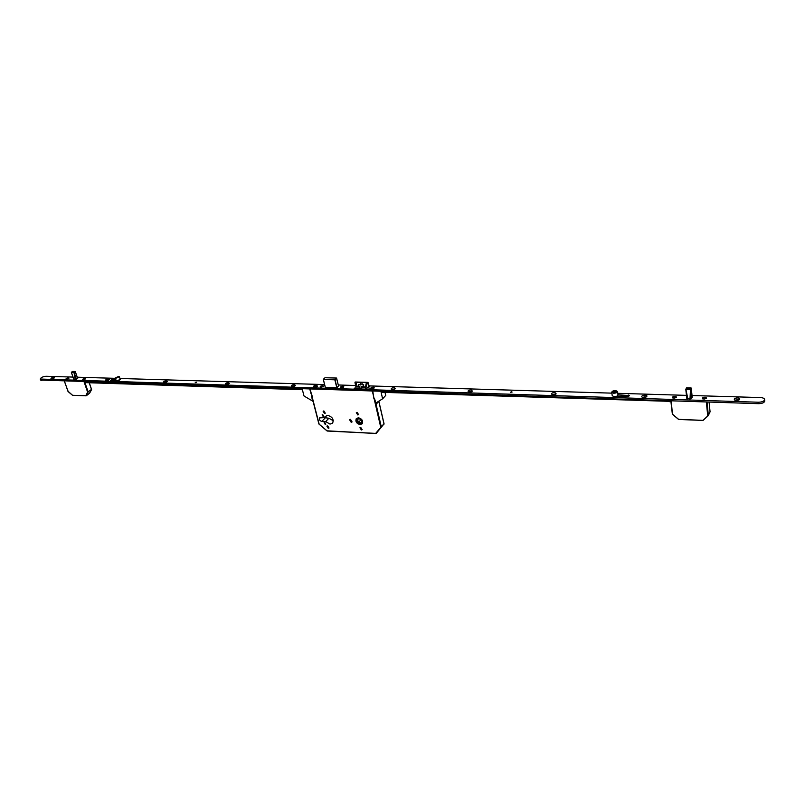 <?xml version="1.0" encoding="UTF-8"?>
<svg xmlns="http://www.w3.org/2000/svg" width="805" height="805" viewBox="0 0 805 805"><rect width="100%" height="100%" fill="white"/><g stroke="black" fill="none" stroke-linecap="round" stroke-linejoin="round"><path stroke-width="1.21" d="M360.077 424.617L362.25 423.732C363.266 420.804 361.998 418.811 358.426 417.755L356.283 418.63C355.236 421.558 356.504 423.551 360.077 424.617M358.446 417.815L356.333 418.67C355.307 421.548 356.555 423.511 360.056 424.557L362.19 423.692C363.196 420.814 361.948 418.852 358.446 417.815M359.966 424.165L361.848 423.4C362.733 420.854 361.626 419.133 358.537 418.218L356.675 418.972C355.77 421.508 356.867 423.239 359.966 424.165M356.987 418.67C356.253 421.196 357.39 422.877 360.368 423.722L361.948 423.259M324.707 422.424L325.824 424.215L325.22 424.446L324.103 422.665L324.707 422.424M322.714 414.615L323.841 416.416L323.238 416.658L322.121 414.857L322.714 414.615M327.625 425.775L329.024 427.998L328.259 428.3L326.86 426.076L327.625 425.775M323.862 410.922L325.26 413.176L324.506 413.478L323.107 411.214L323.862 410.922M360.751 427.425L362.18 429.659L361.365 429.991L359.936 427.757L360.751 427.425M357.128 412.341L358.557 414.605L357.752 414.927L356.323 412.663L357.128 412.341M350.447 419.314L352.087 421.911L351.171 422.283L349.531 419.687L350.447 419.314M333.32 420.753L328.913 418.238L323.731 417.564M325.673 421.589L321.809 421.407C319.736 420.763 319.001 419.586 319.625 417.886L324.667 417.604L325.26 416.447L327.836 415.43C332.374 416.809 333.974 419.365 332.646 423.078L330.03 424.114L325.673 421.589L328.913 418.238M360.459 418.982L361.204 419.999M360.731 419.989L358.396 422.514L357.41 418.952L360.58 418.982M361.032 419.355L361.908 422.565L358.396 422.514M361.344 388.704L359.664 388.644L359.865 386.541L358.004 386.481L358.336 384.629L360.187 384.689L360.56 382.606L362.24 382.657L361.878 384.74L363.739 384.79L363.417 386.642L361.546 386.591L361.344 388.704M355.669 388.825L356.414 383.522L354.975 382.647L355.176 382.013L367.915 382.445M365.309 389.127L366.054 383.794L367.885 382.536L355.055 382.174M367.805 383.009L369.052 388.372M369.264 386.37L368.006 382.375L355.176 382.013M354.975 382.647L355.891 386.47M366.054 383.794L367 387.859M359.966 388.654L359.865 386.541M358.477 386.491L358.336 384.629M360.187 384.689L358.758 384.911M360.62 384.961L360.56 382.606M362.2 382.918L360.992 382.888M363.699 385.052L361.878 384.74M324.667 417.604L326.659 415.561M383.995 424.175L380.725 427.173L372.383 391.22M383.965 423.742L375.683 433.352L384.005 423.953L378.803 401.363M327.001 430.856L376.227 433.432L384.055 423.833L378.863 401.303M319.152 424.195L326.991 430.816L319.102 424.144M376.146 403.889L374.436 398.314L373.822 398.294L372.866 391.562L372.021 391.21M381.379 391.512L381.61 392.8L382.063 392.317M380.936 391.492L382.606 398.807L375.895 403.013M385.042 392.407L385.726 395.426L382.606 398.807M375.925 403.466L376.519 403.838L378.994 401.081M311.102 393.554L309.885 389.519L310.529 389.218M302.187 388.956L304.018 396L312.561 401.051L311.565 396.08L312.139 396.1L311.525 393.715L310.951 393.695M313.095 401.494L312.561 401.051M670.897 401.383L381.5 392.297M393.806 389.288L392.599 389.721M470.694 391.683L471.398 391.703M554.283 394.279L555.037 394.299M617.224 396.231L628.192 396.573M644.443 397.076L645.258 397.096M115.89 380.664L112.126 380.544M84.948 382.617L302.388 389.711M196.209 382.083L195.243 382.556L196.209 382.083M197.487 386.289L195.021 386.259M511.608 391.703L510.612 392.176L511.608 391.703M513.238 396.593L509.897 396.483M686.766 398.223L690.046 398.908L691.616 398.425L692.24 397.197L691.163 387.99L686.423 388.141M690.539 389.248L690.569 387.97M686.816 387.869L685.81 389.328L686.806 398.354M690.519 389.207L690.096 398.888M685.8 389.328L686.776 398.334L685.8 389.328L686.464 387.93M708.169 415.752L703.178 420.291L708.35 415.531L707.706 415.591L706.347 401.997M703.077 420.321L708.38 415.36L710.06 411.898L709.084 402.087L710.07 411.828L708.38 415.42M672.618 414.384L678.454 419.335L702.775 420.421L678.776 419.465L672.346 414.072L670.857 400.85M672.437 414.193L671.219 400.86M77.652 378.491L75.217 371.538L72.591 371.417L71.383 372.383L73.798 379.417L71.464 372.705M75.217 371.538L77.632 378.33M74.01 372.453L74.694 371.518M74 372.423L75.298 379.698M91.539 389.409L87.624 392.146L84.092 381.912M84.716 381.932L88.168 391.975L85.793 395.627L87.624 392.146L91.488 389.459L89.184 382.747L91.569 389.318L89.526 393.263M89.727 393.011L86.004 395.829L72.561 395.295L68.002 391.23M72.39 395.185L68.043 391.522L64.491 381.278M68.153 391.482L64.38 381.278M321.034 387.225L323.479 386.018L322.634 385.655L320.189 386.853L321.034 387.225M321.587 386.863L321.165 386.32M510.632 392.307L512.111 392.055M195.283 382.687L196.511 382.325M394.329 387.547C391.622 387.909 390.687 388.584 391.502 389.58L395.396 388.704L394.329 387.547M394.742 389.177L392.287 389.721M471.237 389.872C468.46 390.224 467.514 390.918 468.419 391.954L472.424 391.19L471.237 389.872M471.78 391.622L469.184 392.126M471.529 391.733L469.456 392.136M554.846 392.397C551.989 392.729 551.053 393.444 552.029 394.531L556.185 393.887L554.846 392.397M555.541 394.289L552.783 394.722M555.329 394.39L553.025 394.752M645.016 395.124C642.088 395.436 641.152 396.161 642.199 397.298L646.536 396.805C647.391 395.889 646.878 395.325 645.016 395.124M645.892 397.177L644.825 396.714L642.964 397.529M645.701 397.247L643.175 397.549M737.561 397.922C734.563 398.213 733.617 398.948 734.724 400.125L739.282 399.803C740.288 398.797 739.715 398.173 737.561 397.922M738.628 400.135L737.39 399.572L735.508 400.387M738.447 400.196L735.69 400.417M316.566 385.203C313.94 385.575 312.994 386.229 313.719 387.175L317.502 386.199L316.566 385.203M316.838 386.712L314.534 387.296M316.496 386.873L314.916 387.275M294.479 384.528C291.883 384.901 290.927 385.555 291.631 386.491L295.395 385.494L294.479 384.528M294.711 386.008L292.457 386.601M294.308 386.179L292.859 386.571M228.499 382.536C225.964 382.918 225.008 383.552 225.642 384.438L229.314 383.381L228.499 382.536M228.61 383.925L226.497 384.528M228.177 384.136L226.97 384.478M166.655 380.664C164.19 381.047 163.234 381.671 163.787 382.516L167.39 381.399L166.655 380.664M166.665 381.983L164.683 382.576M166.112 382.234L165.287 382.486M108.584 378.914C106.19 379.296 105.224 379.9 105.697 380.715L109.239 379.558L108.584 378.914M108.484 380.161L106.642 380.745M53.945 377.263C51.611 377.646 50.645 378.229 51.057 379.014L54.539 377.827L53.945 377.263M53.744 378.461L52.043 379.024M373.299 387.135C371.155 387.426 370.401 387.96 371.035 388.745L374.124 388.02L373.299 387.135M342.92 386.209C340.797 386.511 340.042 387.044 340.656 387.809L343.705 387.054L342.92 386.209M322.694 385.595C320.581 385.897 319.827 386.42 320.42 387.185L323.449 386.41L322.694 385.595M675.133 396.291C672.769 396.533 672.014 397.117 672.869 398.032L676.401 397.69L675.133 396.291M705.079 397.197C702.695 397.439 701.94 398.022 702.815 398.948L706.398 398.646L705.079 397.197M68.375 377.887C66.503 378.189 65.728 378.662 66.07 379.296L68.868 378.36L68.375 377.887M85.119 378.39C83.227 378.702 82.452 379.175 82.814 379.819L85.622 378.883L85.119 378.39M40.642 380.061L758.552 403.677C762.224 403.577 764.297 402.691 764.75 401.031L764.74 400.92M72.983 377.082L45.955 376.277C42.685 376.66 40.793 377.585 40.28 379.054L758.431 402.228C762.114 402.118 764.187 401.232 764.639 399.582C764.418 398.405 763.019 397.73 760.433 397.569L692.038 395.527M686.454 395.366L617.767 393.313M611.87 393.142L369.123 385.907M355.659 385.504L338.291 384.991M324.576 384.579L119.965 378.481M115.125 378.33L77.25 377.203M73.748 379.276L75.237 379.708L77.703 378.43L75.388 371.829M325.321 387.426L323.328 379.477L325.29 387.416L336.812 387.779L338.553 386.068M355.74 387.94L354.069 388.775L366.667 389.167L367.392 387.457L368.69 387.185M616.57 396.291L627.417 396.634L629.591 395.647L617.958 394.752M118.436 380.805L120.237 379.648M115.497 379.467L112.469 379.376L110.436 380.383L115.92 380.725M628.675 396.452L617.214 396.09M115.86 380.554L111.915 380.604M371.719 388.805L374.174 387.597L373.248 387.185L370.793 388.392L371.719 388.805M372.614 388.121L373.077 387.567L373.198 388.121L372.011 388.08M372.383 388.302L371.769 387.869M341.3 387.859L343.745 386.652L342.87 386.269L340.424 387.467L341.3 387.859M674.087 398.223L676.633 397.086L675.093 396.352L672.547 397.489L674.087 398.223M675.476 397.429L673.876 397.378M674.288 397.71L673.594 397.137M675.707 397.207L675.053 397.408M674.268 397.157L674.52 397.69L674.449 397.096M704.093 399.159L706.659 398.032L705.049 397.257L702.483 398.384L704.093 399.159M705.472 398.344L703.832 398.294M704.234 398.083L704.395 398.717L703.54 398.062M705.713 398.123L705.039 398.334M704.476 398.616L704.415 398.012M83.197 379.819L85.582 378.652L83.197 379.819M66.443 379.296L68.817 378.129L66.443 379.296M617.022 391.753L615.342 391.039L612.303 392.377M613.561 392.709L616.127 392.166L614.316 391.502L613.219 392.085L613.561 392.709M614.487 392.739L614.316 391.502M615.875 392.297L615.775 391.542M118.999 376.911L115.467 378.028M116.192 377.988L118.315 377.072L116.192 377.988M117.651 377.776L117.409 377.052M118.466 376.509L115.397 377.927L118.466 376.509M115.648 378.37L115.024 378.048L119.361 376.649L115.648 378.37M119.361 376.68L120.257 379.366L116.554 381.087L115.024 378.048M615.594 390.817L617.022 391.592L613.682 392.981L612.243 392.206L615.594 390.817M613.48 393.212L611.75 392.266C612.082 391.15 613.43 390.596 615.795 390.586L617.526 391.532C617.194 392.649 615.845 393.202 613.48 393.212M617.988 394.923L617.988 394.963C617.656 396.08 616.308 396.634 613.943 396.634L612.223 395.688L611.75 392.297M359.785 387.064L355.82 386.943M365.46 387.235L361.465 387.114M359.815 386.813L355.85 386.692M365.49 386.984L361.495 386.863M310.177 389.207L319.142 424.144L311.837 396.09M311.173 393.484L310.156 389.529M375.754 433.513L326.991 430.816M375.875 403.466L381.329 426.972L376.227 433.432L327.162 431.037L318.921 424.044L311.746 396.08M321.809 421.407L325.059 418.067M336.812 387.779L334.85 379.799L323.369 379.477L325.351 387.426M323.338 379.316L324.978 377.756L323.399 379.296L334.88 379.608L336.45 378.058L325.019 377.736L336.48 378.038L338.573 386.138L336.601 378.179L335.031 379.739L336.993 387.728M669.388 401.695L669.287 400.799M669.7 401.423L669.629 400.81M669.488 400.81L669.589 401.625M669.83 400.82L669.891 401.353M686.393 388.664L690.157 388.765M689.986 398.918L690.489 389.449L685.88 389.328L687.842 398.857M692.22 397.257L691.264 388.252L690.64 389.439L691.596 398.445M687.742 398.827L685.87 389.68M691.505 398.485L690.579 389.801M707.042 402.017L708.35 415.531L710.05 411.758M702.725 420.351L678.454 419.335L672.346 414.082L670.837 400.85M71.806 372.041L73.899 372.091M75.227 379.719L74 372.604L71.434 372.534L74.03 379.688L71.494 372.796M76.485 379.356L74.13 372.594L75.338 371.709M76.384 379.397L74.12 372.876M85.883 395.778L72.561 395.295L86.296 395.748L89.597 393.232L91.539 389.64L89.315 382.757M758.431 402.228L758.552 403.677M41.427 379.507L41.8 380.544M366.718 388.312L366.889 389.057L366.698 388.302M354.723 388.795L354.562 388.141M354.874 388.795L354.703 388.08M112.831 380.463L112.469 379.376M628.544 396.442L628.363 395.064M310.066 389.529L311.143 393.705M690.861 387.919L686.645 387.799M74.946 371.477L72.591 371.417L71.585 372.141M764.639 399.582L764.75 401.031M40.28 379.054L40.653 380.101M366.849 389.107L366.647 388.262M617.526 391.532L617.988 394.963"/></g></svg>
